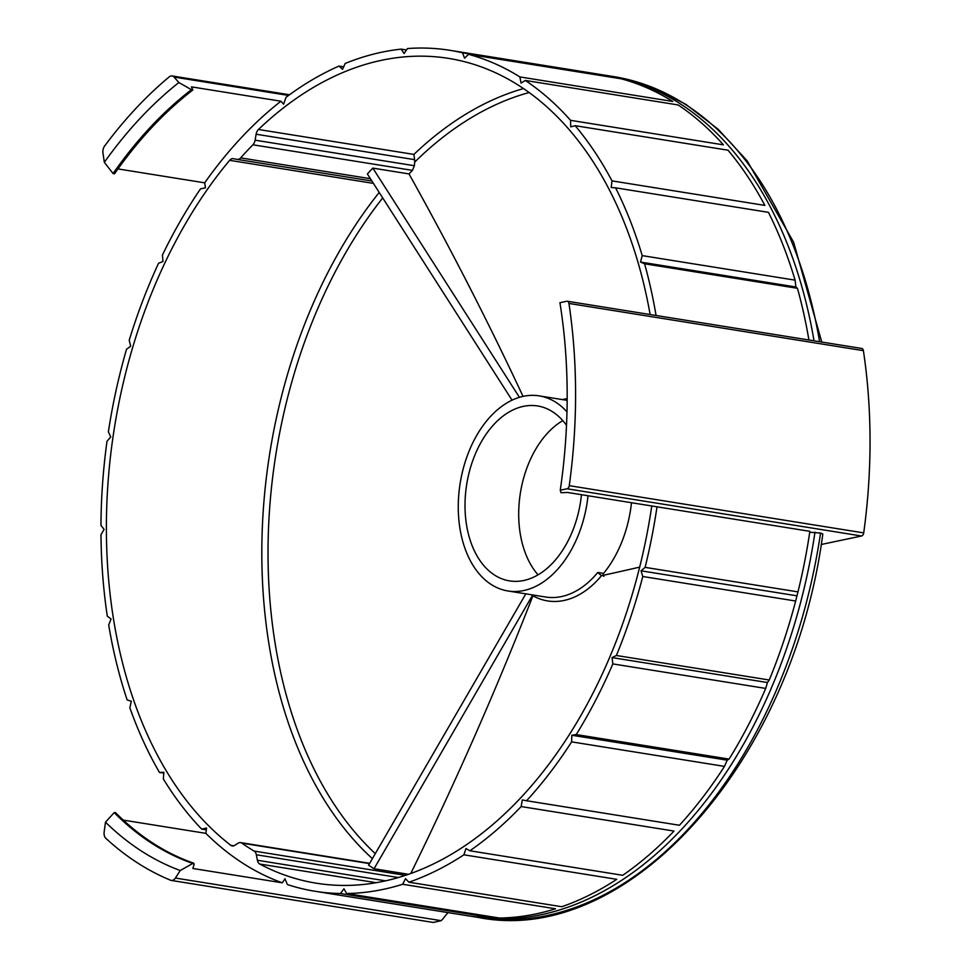 <?xml version="1.0" encoding="UTF-8"?>
<svg xmlns="http://www.w3.org/2000/svg" width="971" height="971" viewBox="0 0 971 971"><rect width="100%" height="100%" fill="white"/><g stroke="black" fill="none" stroke-linecap="round" stroke-linejoin="round"><path stroke-width="1.46" d="M529.159 92.524A413.634 268.882 -80.9 0 0 414.69 162.108A2697.389 2049.38 -79.4 0 1 414.386 165.725L412.444 170.374A408.815 265.751 -80.9 0 0 409.009 173.918A2711.809 1482.074 -136.9 0 1 523.041 396.386M370.412 178.7L240.662 157.897A408.815 265.751 99.1 0 1 252.909 144.788A6.809 4.43 99.1 0 0 255.094 140.176L256.126 134.229A6.809 4.43 99.1 0 1 258.456 129.483A417.676 271.516 -80.9 0 1 448.626 58.394A417.676 271.516 -80.9 0 1 650.133 314.519M409.009 173.918L372.828 168.117L367.378 173.955L512.057 400.186M405.393 875.344L254.135 851.082A408.815 265.751 99.1 0 1 241.852 843.131A6.809 4.43 99.1 0 0 240.59 842.61A6.809 4.43 99.1 0 0 238.332 843.119L234.484 845.462A6.809 4.43 99.1 0 1 232.239 845.959A6.809 4.43 99.1 0 1 230.843 845.34A417.676 271.516 -80.9 0 1 229.642 160.324A6.809 4.43 99.1 0 1 233.21 158.661A6.809 4.43 99.1 0 1 233.295 158.674L237.142 159.39A6.809 4.43 99.1 0 0 237.215 159.402A6.809 4.43 99.1 0 0 240.662 157.897M408.488 874.288L374.053 868.766L368.579 865.222L525.821 593.839M410.769 873.487A2711.809 1980.913 122.9 0 0 532.921 595.781A102.331 66.526 -80.9 0 0 601.474 575.706A2710.474 498.596 -0.1 0 0 639.671 567.125M566.991 411.874A98.799 64.22 -80.9 0 0 539.221 395.877A98.799 64.22 -80.9 0 0 458.263 507.165A98.799 64.22 -80.9 0 0 507.93 590.975L545.617 597.019A98.799 64.22 -80.9 0 0 597.784 572.465L601.474 575.706M414.69 162.108L414.617 159.657L256.126 134.229M523.515 88.567A417.676 271.516 -80.9 0 0 413.901 154.413L414.617 159.657M343.661 66.817L338.988 66.077A425.844 276.832 -80.9 0 0 286.044 97.318L283.581 104.188L280.947 101.215L191.481 86.868L192.804 90C164.233 112.066 138.125 140.006 114.505 173.809L113.073 173.554L104.334 162.303L102.962 153.102A6.809 4.43 99.1 0 1 104.625 146.026A442.885 287.901 99.1 0 1 169.245 76.855A6.809 4.43 99.1 0 1 172.073 75.944A6.809 4.43 99.1 0 1 174.003 77.061L178.87 82.535A430.177 279.648 -80.9 0 0 104.334 162.303M192.828 89.648L191.421 89.684L178.87 82.535M280.947 101.215A425.844 276.832 -80.9 0 0 204.699 182.827L205.451 187.828L200.512 188.859A425.844 276.832 -80.9 0 0 162.424 255.07L162.97 261.502L158.564 263.226A425.844 276.832 -80.9 0 0 129.204 340.287L130.697 346.186L126.521 349.269A425.844 276.832 -80.9 0 0 108.376 431.877L110.755 436.95L107.004 441.259A425.844 276.832 -80.9 0 0 100.96 525.372L104.103 529.377L100.972 534.705A425.844 276.832 -80.9 0 0 107.308 616.209L111.07 618.94L108.703 625.008A425.844 276.832 -80.9 0 0 127.14 699.921L131.316 701.244L129.847 707.774A425.844 276.832 -80.9 0 0 159.45 772.418L163.856 772.285L163.334 778.936A425.844 276.832 -80.9 0 0 201.628 829.076L206.568 828.032L205.84 833.349A425.844 276.832 -80.9 0 0 282.306 882.821L284.94 878.743L287.416 884.569A425.844 276.832 -80.9 0 0 315.029 891.269A425.844 276.832 -80.9 0 0 340.433 893.514L493.292 918.032A425.844 276.832 -80.9 0 1 467.888 915.787L315.029 891.269M282.306 882.821L192.841 868.475L194.176 864.154L192.768 863.45L194.176 864.154M180.242 870.526L192.768 863.45A420.552 273.385 -80.9 0 1 114.19 812.618L105.487 822.17A430.177 279.648 -80.9 0 0 180.242 870.526L175.399 878.051A6.809 4.43 99.1 0 1 171.297 880.43A6.809 4.43 99.1 0 1 170.653 880.248A442.885 287.901 99.1 0 1 105.839 838.313A6.809 4.43 99.1 0 1 104.152 831.953L105.487 822.17M447.934 912.582A2718.569 1712.795 -34.8 0 1 442.642 919.161L441.186 920.678L433.236 922.45L171.297 880.43M115.792 813.443L114.19 812.618M205.84 833.349L123.268 820.107M204.699 182.827L117.964 168.918M560.267 490.209A430.177 279.648 -80.9 0 0 559.939 302.685L566.736 301.253A3.411 2.209 99.1 0 1 567.282 301.241A3.411 2.209 99.1 0 1 568.945 303.438A442.885 287.901 99.1 0 1 569.261 485.67A3.411 2.209 99.1 0 1 567.064 488.777L560.267 490.209L560.971 492.734L567.562 492.467L809.875 531.331A425.844 276.832 -80.9 0 1 797.968 591.885L795.65 601.025L642.79 576.507A425.844 276.832 -80.9 0 1 616.391 655.486L612.033 657.598L612.847 663.909A425.844 276.832 -80.9 0 1 576.228 734.574L571.798 735.241L571.628 741.868A425.844 276.832 -80.9 0 1 526.585 800.747L522.289 799.946L521.16 806.549A425.844 276.832 -80.9 0 1 469.879 850.778L465.946 848.545L463.895 854.808A425.844 276.832 -80.9 0 1 408.912 882.214L405.526 878.658L402.662 884.278A425.844 276.832 -80.9 0 1 346.647 893.526L343.965 888.817L340.433 893.514M822.813 534.014C792.87 761.191 628.54 947.113 478.557 917.498A425.844 276.832 -80.9 0 0 820.544 533.043L810.979 532.339M820.544 533.043L822.753 534.001M861.192 348.48A3.411 2.209 99.1 0 1 861.738 348.468A3.411 2.209 99.1 0 1 863.401 350.665A442.885 287.901 99.1 0 1 863.717 532.897A3.411 2.209 99.1 0 1 861.52 536.004L821.163 544.5M808.916 339.996A425.844 276.832 -80.9 0 0 797.446 288.302L644.586 263.784A425.844 276.832 -80.9 0 1 656.068 315.478M795.091 280.146L642.232 255.628A425.844 276.832 -80.9 0 0 615.578 187.816L768.437 212.333A425.844 276.832 -80.9 0 1 795.091 280.146L795.904 286.991L797.446 288.302M814.026 340.809A425.844 276.832 -80.9 0 0 607.882 75.653A425.844 276.832 -80.9 0 0 605.334 75.265M408.912 882.214L561.76 906.732A425.844 276.832 -80.9 0 0 616.755 879.325L463.895 854.808M469.879 850.778L622.739 875.296A425.844 276.832 -80.9 0 0 674.02 831.067L521.16 806.549M526.585 800.747L679.433 825.265A425.844 276.832 -80.9 0 0 724.487 766.386L571.628 741.868M795.65 601.025A425.844 276.832 -80.9 0 1 769.25 680.003L767.442 682.528L765.706 688.427A425.844 276.832 -80.9 0 1 729.087 759.091L727.206 760.172L724.487 766.386M611.997 180.885L764.857 205.403A425.844 276.832 -80.9 0 0 728.019 150.202L575.16 125.684A425.844 276.832 -80.9 0 1 611.997 180.885L611.208 187.537L615.578 187.816M570.547 120.331L723.395 144.849A425.844 276.832 -80.9 0 0 678.183 104.965L525.323 80.447A425.844 276.832 -80.9 0 1 570.547 120.331L570.73 126.885L575.16 125.684M519.886 76.927L672.745 101.445A425.844 276.832 -80.9 0 0 621.355 78.833L468.495 54.315A425.844 276.832 -80.9 0 1 519.886 76.927L521.039 83.057L525.323 80.447M449.925 50.322A425.844 276.832 -80.9 0 1 462.499 52.798L615.359 77.316A425.844 276.832 -80.9 0 0 602.785 74.84L449.925 50.322A425.844 276.832 -80.9 0 0 407.456 48.55L404.082 53.539L401.205 49.12A425.844 276.832 -80.9 0 0 345.19 63.455L342.545 69.281L338.988 66.077M406.497 49.97L401.205 49.12M729.087 759.091L576.228 734.574M765.706 688.427L612.847 663.909M769.25 680.003L616.391 655.486M797.968 591.885L645.108 567.367A425.844 276.832 -80.9 0 0 657.015 506.813M163.796 773.11L159.45 772.418M470.45 916.175A425.844 276.832 -80.9 0 0 472.998 916.6A425.844 276.832 -80.9 0 0 814.985 532.144M346.647 893.526L499.495 918.044A425.844 276.832 -80.9 0 0 555.521 908.795L402.662 884.278M376.08 882.7L259.73 864.032A417.676 271.516 -80.9 0 0 316.328 883.197A417.676 271.516 -80.9 0 0 651.772 505.976M259.73 864.032A6.809 4.43 99.1 0 1 257.388 860.27L256.344 854.771A6.809 4.43 99.1 0 0 254.135 851.082M645.108 567.367L641.042 570.814L642.79 576.507M642.232 255.628L640.496 262.061L644.586 263.784M462.499 52.798L464.575 58.199L468.495 54.315M206.325 829.829L201.628 829.076M795.904 286.991L640.496 262.061M796.451 595.745L641.042 570.814M767.442 682.528L612.033 657.598M727.206 760.172L571.798 735.241M562.779 420.625A88.579 57.58 -80.9 0 0 518.696 514.363A88.579 57.58 -80.9 0 0 538.043 574.832M507.93 590.975A98.799 64.22 -80.9 0 0 588.038 495.744M566.518 425.334A88.579 57.58 -80.9 0 0 537.606 405.963A88.579 57.58 -80.9 0 0 465.012 505.745A88.579 57.58 -80.9 0 0 509.544 580.889A88.579 57.58 -80.9 0 0 581.459 494.688M631.49 502.723A98.799 64.22 99.1 0 1 603.549 573.388L597.784 572.465M603.913 576.325A1.699 1.105 99.1 0 1 603.549 573.388M532.703 594.944L374.053 868.766M519.424 397.333L372.828 168.117M567.185 398.693A102.331 66.526 -80.9 0 0 562.355 399.579M412.444 170.374L252.909 144.788M382.708 197.926A413.634 268.882 -80.9 0 0 375.292 853.643M369.514 863.607L241.852 843.131M413.901 154.413L258.456 129.483M379.2 192.452A417.676 271.516 -80.9 0 0 372.391 858.643M373.398 183.373L229.642 160.324M233.756 845.814L230.843 845.34M288.581 95.437L174.003 77.061M441.186 920.678L175.399 878.051M567.064 488.777L861.52 536.004M819.597 341.707A425.844 276.832 -80.9 0 0 613.454 76.551L607.882 75.653M568.945 303.438L863.401 350.665M569.261 485.67L863.717 532.897M191.421 89.684A420.552 273.385 -80.9 0 0 113.073 173.554M398.316 877.541L256.344 854.771M385.548 880.831L257.388 860.27M414.386 165.725L255.094 140.176M237.215 159.402L371.881 181.007L237.288 159.414M821.757 342.059L793.623 242.216L747.221 160.943L718.103 129.204L685.696 104.237L650.582 86.553L613.454 76.551M289.479 94.77L172.073 75.944M478.557 917.498L472.998 916.6M567.282 301.241L861.738 348.468M193.848 863.255C165.252 853.266 139.108 836.347 115.403 812.521M567.173 400.355L539.221 395.877M369.684 863.316L240.59 842.61"/></g></svg>
